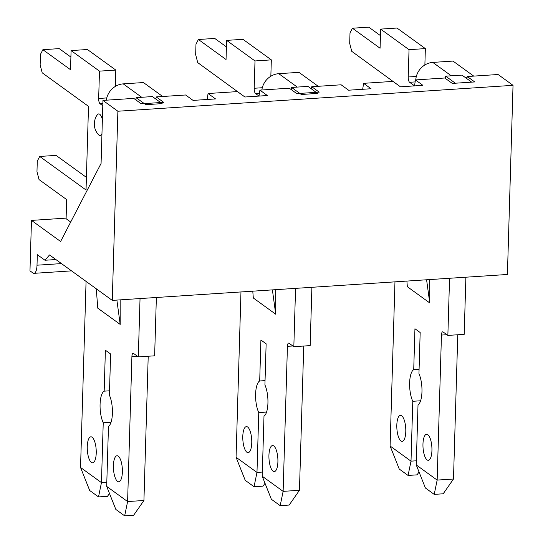 <?xml version="1.0" encoding="UTF-8"?>
<svg xmlns="http://www.w3.org/2000/svg" width="543" height="543" viewBox="0 0 543 543"><rect width="100%" height="100%" fill="white"/><g stroke="black" fill="none" stroke-linecap="round" stroke-linejoin="round"><path stroke-width="0.81" d="M207.168 99.478L208.057 93.518L215.53 98.928L193.077 100.401L185.604 94.991L156.214 96.919L155.889 99.097M156.214 96.919L163.687 102.328L141.234 103.801L133.768 98.392L102.946 100.407L117.885 111.234L513.026 85.332L507.413 274.48L112.272 300.381L49.522 254.939L45.008 260.253L55.881 259.54M208.057 93.518L237.447 91.597L244.92 97.007L267.366 95.534L259.9 90.124L259.004 96.084M259.9 90.124L289.29 88.197L296.763 93.606L319.209 92.134L311.743 86.724L311.417 88.903M311.743 86.724L341.133 84.796L348.599 90.206L371.052 88.74L363.586 83.33L362.69 89.283M363.586 83.33L392.976 81.402L400.442 86.812L422.895 85.339L415.422 79.93L414.533 85.889M415.422 79.93L444.812 78.002L452.285 83.412L474.738 81.939L467.265 76.529L466.939 78.715M45.008 260.253L37.324 254.687L37.012 265.194A10.874 3.686 86.2 0 1 33.985 273.339A10.874 3.686 86.2 0 1 32.96 273L29.974 270.835L31.474 220.397L66.117 218.123M31.474 220.397L60.606 241.492L101.073 163.463L102.946 100.407M467.265 76.529L498.087 74.513L513.026 85.332M117.885 111.234L112.272 300.381M445.633 76.176L455.346 83.215L471.677 82.142L461.964 75.11L445.633 76.176L445.565 78.545M419.081 369.342L413.725 369.695L414.94 328.746L420.173 332.533L418.952 373.679A17.939 6.088 -93.8 0 1 421.959 391.795A17.939 6.088 -93.8 0 1 418.022 404.881L416.243 464.937L437.156 480.087L441.459 335.072A4.351 1.473 -93.8 0 1 442.674 331.814A4.351 1.473 -93.8 0 1 443.081 331.949L447.86 335.411L464.19 334.345L465.887 277.201M453.486 479.021L443.197 493.791L434.217 494.381L437.156 480.087L453.486 479.021L457.769 334.766M380.453 35.614L368.765 27.15L352.441 28.222L350.011 32.899L349.699 43.413L351.749 51.341L398.06 85.088M424.877 64.956L425.359 48.598L396.974 28.039L380.643 29.112L380.08 48.239L352.441 28.222M427.076 459.907A13.046 4.425 -93.8 0 0 428.298 460.315A13.046 4.425 -93.8 0 0 431.936 448.79A13.046 4.425 -93.8 0 0 427.823 434.685A13.046 4.425 -93.8 0 0 426.594 434.278A13.046 4.425 -93.8 0 0 422.956 445.803A13.046 4.425 -93.8 0 0 427.076 459.907M400.931 440.97A13.046 4.425 -93.8 0 0 402.153 441.378A13.046 4.425 -93.8 0 0 405.791 429.852A13.046 4.425 -93.8 0 0 401.677 415.748A13.046 4.425 -93.8 0 0 400.449 415.341A13.046 4.425 -93.8 0 0 396.811 426.866A13.046 4.425 -93.8 0 0 400.931 440.97M414.594 85.489L414.071 85.522A4.351 1.473 -93.8 0 0 414.479 85.658A4.351 1.473 -93.8 0 0 414.567 85.645M414.071 85.522L409.592 82.278A4.351 1.473 -93.8 0 1 408.221 76.991L409.028 49.671L380.643 29.112M394.965 281.851L390.098 446.007L411.01 461.156L412.789 401.291A17.939 6.088 -93.8 0 1 409.632 382.869A17.939 6.088 -93.8 0 1 413.725 369.695M447.86 335.411L449.556 278.274M429.717 279.577L429.751 302.94L407.338 286.711L406.897 281.07M465.12 77.391L467.156 77.262M473.74 76.108L452.991 61.081L432.785 62.404A17.614 15.951 125.9 0 0 415.775 79.909M425.359 48.598L409.028 49.671M419.047 471.996L417.051 474.853L408.071 475.444L399.261 469.064L390.098 446.007M408.071 475.444L411.01 461.156L416.366 460.803M420.601 400.782L412.789 401.291M434.217 494.381L425.407 487.994L416.243 464.937M426.588 279.781L429.751 302.94M136.083 97.652L145.789 104.684L162.119 103.611L152.407 96.579L136.083 97.652L136.008 100.014M109.523 390.811L104.175 391.164L105.39 350.215L110.616 354.002L109.394 395.148A17.939 6.088 -93.8 0 1 112.408 413.264A17.939 6.088 -93.8 0 1 108.471 426.35L106.686 486.413L127.605 501.556L131.908 356.541A4.351 1.473 -93.8 0 1 133.116 353.283A4.351 1.473 -93.8 0 1 133.524 353.418L138.309 356.88L154.633 355.814L156.364 297.489M143.929 500.49L133.646 515.259L124.666 515.85L127.605 501.556L143.929 500.49L148.212 356.235M86.405 177.371L56.044 155.386L39.714 156.452L37.284 161.135L36.972 171.642L39.028 179.577L66.667 199.593L66.097 218.714L70.692 222.039M70.895 57.083L59.207 48.619L42.883 49.691L40.453 54.375L40.141 64.882L42.198 72.81L88.509 106.353L86.032 189.996L39.714 156.452M115.32 86.425L115.802 70.067L87.416 49.508L71.092 50.58L70.522 69.708L42.883 49.691M102.376 119.657A10.874 3.686 -93.8 0 0 97.394 114.763C95.344 117.071 94.333 120.546 94.36 125.182C94.638 128.895 96.091 132.146 98.717 134.942A10.874 3.686 -93.8 0 0 99.097 135.275A10.874 3.686 -93.8 0 0 101.955 133.856M117.519 481.376A13.046 4.425 -93.8 0 0 118.747 481.784A13.046 4.425 -93.8 0 0 122.385 470.258A13.046 4.425 -93.8 0 0 118.265 456.154A13.046 4.425 -93.8 0 0 117.037 455.747A13.046 4.425 -93.8 0 0 113.399 467.272A13.046 4.425 -93.8 0 0 117.519 481.376M91.373 462.439A13.046 4.425 -93.8 0 0 92.602 462.846A13.046 4.425 -93.8 0 0 96.24 451.321A13.046 4.425 -93.8 0 0 92.12 437.217A13.046 4.425 -93.8 0 0 90.891 436.81A13.046 4.425 -93.8 0 0 87.253 448.335A13.046 4.425 -93.8 0 0 91.373 462.439M102.79 105.742L100.034 103.747A4.351 1.473 -93.8 0 1 98.663 98.459L99.478 71.14L71.092 50.58M86.066 281.403L80.54 467.475L101.46 482.625L103.231 422.759A17.939 6.088 -93.8 0 1 100.082 404.338A17.939 6.088 -93.8 0 1 104.175 391.164M138.309 356.88L140.04 298.562M120.159 299.865L120.193 324.409L97.781 308.18L96.274 288.795M155.563 98.86L155.929 98.84M162.69 96.491L143.433 82.55L123.227 83.873A17.614 15.951 125.9 0 0 106.333 100.19M115.802 70.067L99.478 71.14M109.489 493.465L107.5 496.329L98.521 496.913L89.704 490.533L80.54 467.475M98.521 496.913L101.46 482.625L106.808 482.272M111.05 422.25L103.231 422.759M124.666 515.85L115.849 509.463L106.686 486.413M116.874 300.082L120.193 324.409M291.605 87.457L301.317 94.489L317.641 93.416L307.935 86.385L291.605 87.457L291.537 89.819M265.045 380.623L259.697 380.969L260.911 340.027L266.138 343.807L264.916 384.953A17.939 6.088 -93.8 0 1 267.93 403.069A17.939 6.088 -93.8 0 1 263.993 416.155L262.208 476.218L283.127 491.361L287.43 346.346A4.351 1.473 -93.8 0 1 288.638 343.088A4.351 1.473 -93.8 0 1 289.052 343.224L293.831 346.692L310.162 345.619L311.892 287.295M299.458 490.295L289.168 505.065L280.188 505.655L283.127 491.361L299.458 490.295L303.734 346.04M226.424 46.888L214.736 38.424L198.405 39.496L195.975 44.18L195.67 54.687L197.72 62.615L244.031 96.362M270.842 76.237L271.33 59.873L242.945 39.32L226.614 40.386L226.044 59.513L198.405 39.496M273.041 471.181A13.046 4.425 -93.8 0 0 274.269 471.589A13.046 4.425 -93.8 0 0 277.907 460.064A13.046 4.425 -93.8 0 0 273.794 445.959A13.046 4.425 -93.8 0 0 272.566 445.552A13.046 4.425 -93.8 0 0 268.928 457.077A13.046 4.425 -93.8 0 0 273.041 471.181M246.895 452.244A13.046 4.425 -93.8 0 0 248.124 452.652A13.046 4.425 -93.8 0 0 251.762 441.126A13.046 4.425 -93.8 0 0 247.649 427.022A13.046 4.425 -93.8 0 0 246.42 426.615A13.046 4.425 -93.8 0 0 242.782 438.14A13.046 4.425 -93.8 0 0 246.895 452.244M259.011 96.05L255.556 93.552A4.351 1.473 -93.8 0 1 254.192 88.265L255 60.945L226.614 40.386M240.97 291.944L236.062 457.281L256.982 472.43L258.76 412.565A17.939 6.088 -93.8 0 1 255.604 394.143A17.939 6.088 -93.8 0 1 259.697 380.969M293.831 346.692L295.562 288.367M275.681 289.67L275.715 314.221L253.309 297.985L252.773 291.17M311.085 88.672L311.451 88.645M318.218 86.303L298.962 72.355L278.756 73.678A17.614 15.951 125.9 0 0 261.862 89.995M271.33 59.873L255 60.945M265.018 483.27L263.022 486.134L254.043 486.718L245.226 480.338L236.062 457.281M254.043 486.718L256.982 472.43L262.33 472.077M266.572 412.056L258.76 412.565M280.188 505.655L271.371 499.275L262.208 476.218M272.403 289.887L275.715 314.221M37.012 265.194L61.474 263.593M415.123 81.912L409.592 82.278M416.332 76.461L408.221 76.991M446.896 334.719L441.459 335.072M432.785 62.404L451.294 75.81M102.851 103.564L100.034 103.747M106.781 97.93L98.663 98.459M137.345 356.188L131.908 356.541M123.227 83.873L141.737 97.278M259.425 93.301L255.556 93.552M262.303 87.735L254.192 88.265M292.867 345.993L287.43 346.346M278.756 73.678L297.265 87.084M33.985 273.339L71.533 270.876"/></g></svg>
